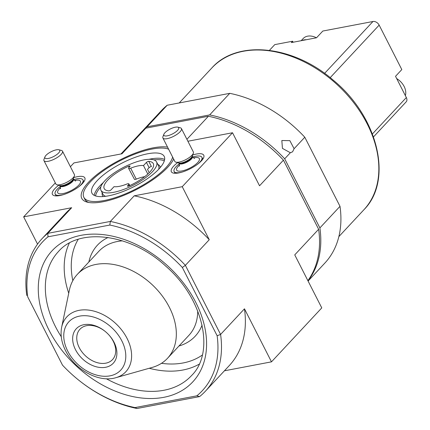 <?xml version="1.0" encoding="UTF-8"?>
<svg xmlns="http://www.w3.org/2000/svg" width="430" height="430" viewBox="0 0 430 430"><rect width="100%" height="100%" fill="white"/><g stroke="black" fill="none" stroke-linecap="round" stroke-linejoin="round"><path stroke-width="0.64" d="M140.631 132.918A111.752 78.771 43 0 1 141.255 132.241A111.752 78.771 43 0 1 147.092 126.812L209.652 114.912A111.752 78.771 43 0 1 284.687 158.81L290.352 152.731L282.44 148.382L281.833 140.529L289.852 140.642L294.104 148.71L304.8 137.234L340.006 206.335A111.752 78.771 43 0 1 324.854 263.074L308.09 281.053M209.652 114.912L229.765 93.337A111.752 78.771 43 0 1 304.8 137.234M128.941 167.523A2.601 0.844 -27 0 0 128.608 168.323A2.601 0.844 -27 0 0 130.672 168.189A19.753 6.429 153 0 1 143.486 165.566L146.436 162.406A1.559 0.505 -27 0 1 148.753 161.341A27.547 8.971 -27 0 1 153.306 163.61A27.547 8.971 -27 0 1 128.893 185.986A1.559 0.505 -27 0 1 127.495 186.136A1.559 0.505 -27 0 1 127.694 185.652L128.575 184.706A2.601 0.844 -27 0 0 128.909 183.906A2.601 0.844 -27 0 0 126.845 184.045A19.753 6.429 153 0 1 114.036 186.663L111.085 189.829A1.559 0.505 -27 0 1 108.763 190.888A27.547 8.971 -27 0 1 104.216 188.625A27.547 8.971 -27 0 1 107.747 180.111A27.547 8.971 -27 0 1 128.629 166.243A1.559 0.505 -27 0 1 130.027 166.093A1.559 0.505 -27 0 1 129.822 166.577L128.941 167.523M104.952 180.643A31.213 10.164 153 0 1 134.37 162.599A31.213 10.164 153 0 1 156.568 161.943A31.213 10.164 153 0 1 133.375 185.169A31.213 10.164 153 0 1 100.948 190.286A31.213 10.164 153 0 1 104.952 180.643M149.215 172.704L147.517 169.372L149.113 167.657A1.559 0.505 153 0 1 151.435 166.598L148.753 161.341M141.255 132.241L161.368 110.666A111.752 78.771 43 0 1 167.205 105.237L229.765 93.337M307.88 280.645A111.752 78.771 -137 0 0 318.635 229.26L283.429 160.159A111.752 78.771 -137 0 0 265.939 143.986A111.752 78.771 -137 0 0 208.394 116.261L145.834 128.161L121.953 153.784L73.939 162.916L70.402 166.711M192.667 154.994A18.194 5.923 153 0 1 203.782 155.262A18.194 5.923 153 0 1 190.248 168.764A18.194 5.923 153 0 1 171.366 171.78A18.194 5.923 153 0 1 173.682 166.13A18.194 5.923 153 0 1 177.681 162.626M73.729 177.617A18.194 5.923 153 0 1 84.844 177.886A18.194 5.923 153 0 1 71.31 191.393A18.194 5.923 153 0 1 52.428 194.403A18.194 5.923 153 0 1 54.744 188.754A18.194 5.923 153 0 1 58.743 185.249M173.655 159.105A51.976 16.921 153 0 1 167.738 167.259A51.976 16.921 153 0 1 87.252 202.148A51.976 16.921 153 0 1 88.446 182.341A51.976 16.921 153 0 1 167.571 147.162M55.314 182.895L23.655 216.854L71.67 207.722L47.784 233.339L48.02 236.806A109.156 76.938 -137 0 0 27.73 296.894L62.511 365.156L27.73 296.894M62.511 365.156A109.156 76.938 -137 0 0 79.26 380.593A109.156 76.938 -137 0 0 135.036 407.586L137.03 408.5L199.59 396.6L196.838 395.831A109.156 76.938 -137 0 0 217.128 335.744L182.347 267.481A109.156 76.938 -137 0 0 109.822 225.051L110.343 221.439L47.784 233.339A111.752 78.771 -137 0 0 41.947 238.768A111.752 78.771 -137 0 0 26.794 295.501M199.59 396.6A111.752 78.771 -137 0 0 205.427 391.176A111.752 78.771 -137 0 0 220.585 334.438L185.373 265.337A111.752 78.771 -137 0 0 110.343 221.439L134.23 195.822L182.239 186.69L232.523 132.752L187.888 141.239M208.394 116.261L186.905 139.315M109.822 225.051L48.02 236.806M196.838 395.831L135.036 407.586M224.422 370.8L271.486 361.845L321.769 307.907L294.749 254.877L318.635 229.26M265.939 143.986L266.17 144.168A109.156 76.938 -137 0 1 282.918 159.605L283.429 160.159L259.543 185.781L232.523 132.752M182.347 267.481L185.373 265.337L209.259 239.72L182.239 186.69M217.128 335.744L220.585 334.438L244.466 308.815A111.752 78.771 43 0 1 229.314 365.554L205.427 391.176M271.486 361.845L244.466 308.815M37.55 244.116L23.655 216.854M41.947 238.768L65.833 213.146A111.752 78.771 43 0 1 71.67 207.722M79.26 380.593L79.491 380.776A111.752 78.771 -137 0 0 137.03 408.5M134.23 195.822A111.752 78.771 43 0 1 209.259 239.72M145.834 128.161A111.752 78.771 -137 0 0 139.997 133.59L121.002 153.962M115.853 377.701L152.225 367.419A61.592 43.414 -137 0 0 167.485 358.319A61.592 43.414 -137 0 0 152.037 284.563A61.592 43.414 -137 0 0 77.379 274.318A61.592 43.414 -137 0 0 69.37 290.175L61.662 327.182C60.205 334.819 61.528 342.688 65.618 350.789C74.825 369.639 98.744 382.974 115.853 377.701A40.286 28.396 -137 0 0 115.724 323.51A40.286 28.396 -137 0 0 61.662 327.182M75.492 349.654A25.284 17.818 -137 0 0 108.941 366.269A25.284 17.818 -137 0 0 108.924 334.97A25.284 17.818 -137 0 0 104.775 331.095A25.284 17.818 -137 0 0 78.787 326.671A25.284 17.818 -137 0 0 75.492 349.654M104.909 331.208A22.263 15.69 -137 0 0 79.953 329.235A22.263 15.69 -137 0 0 79.254 347.65A22.263 15.69 -137 0 0 112.52 359.598A22.263 15.69 -137 0 0 108.806 334.841M172.634 157.09A49.638 16.163 153 0 1 129.22 192.189A49.638 16.163 153 0 1 83.861 197.338L84.866 199.31A49.638 16.163 -27 0 0 88.768 202.471M284.687 158.81L319.893 227.911A111.752 78.771 43 0 1 307.982 280.844M147.092 126.812L167.205 105.237M290.352 152.731L292.561 151.838L294.104 148.71M319.893 227.911L340.006 206.335M97.164 180.686A40.544 13.201 153 0 1 135.38 157.251A40.544 13.201 153 0 1 164.212 156.396A40.544 13.201 153 0 1 134.085 186.561A40.544 13.201 153 0 1 91.966 193.21A40.544 13.201 153 0 1 97.164 180.686M83.861 197.338A49.638 16.163 153 0 1 90.23 182.003A49.638 16.163 153 0 1 130.827 155.725A49.638 16.163 153 0 1 168.598 149.178M147.807 174.059L143.486 165.566M128.608 168.323L134.542 179.477A2.601 0.844 153 0 0 136.251 179.138A19.753 6.429 153 0 1 144.7 176.671M179.245 163.846A15.593 5.079 -27 0 0 176.112 166.63A15.593 5.079 -27 0 0 174.112 171.446A15.593 5.079 -27 0 0 182.304 172.032M197.558 164.26A15.593 5.079 -27 0 0 201.901 157.289A15.593 5.079 -27 0 0 192.731 156.977M163.889 134.235L162.938 136.665A10.395 3.386 -27 0 0 162.9 137.992L174.838 161.422A10.395 3.386 -27 0 0 175.934 162.169A10.395 3.386 -27 0 0 185.636 159.718A10.395 3.386 -27 0 0 193.328 153.311A10.395 3.386 -27 0 0 193.366 151.983L181.428 128.554A10.395 3.386 -27 0 0 180.331 127.807L177.805 127.146A8.315 2.709 -27 0 0 164.926 132.73A8.315 2.709 -27 0 0 163.889 134.235A8.315 2.709 -27 0 0 172.5 133.934A8.315 2.709 -27 0 0 177.805 127.146M162.9 137.992A10.395 3.386 -27 0 0 173.698 136.288A10.395 3.386 -27 0 0 181.428 128.554M60.313 186.47A15.593 5.079 -27 0 0 57.174 189.254A15.593 5.079 -27 0 0 55.174 194.07A15.593 5.079 -27 0 0 63.366 194.656M78.626 186.883A15.593 5.079 -27 0 0 82.963 179.912A15.593 5.079 -27 0 0 73.793 179.6M44.951 156.864L44 159.293A10.395 3.386 -27 0 0 43.962 160.621L55.9 184.045A10.395 3.386 -27 0 0 56.996 184.798A10.395 3.386 -27 0 0 66.698 182.341A10.395 3.386 -27 0 0 74.39 175.934A10.395 3.386 -27 0 0 74.428 174.607L62.49 151.177A10.395 3.386 -27 0 0 61.393 150.43L58.867 149.774A8.315 2.709 -27 0 0 45.989 155.354A8.315 2.709 -27 0 0 44.951 156.864A8.315 2.709 -27 0 0 53.562 156.558A8.315 2.709 -27 0 0 58.867 149.774M43.962 160.621A10.395 3.386 -27 0 0 54.76 158.917A10.395 3.386 -27 0 0 62.49 151.177M316.453 37.797A14.555 10.261 -137 0 0 307.611 36.163A14.555 10.261 -137 0 0 303.214 38.501L301.156 40.705M405.361 95.616A14.555 10.261 -137 0 0 396.664 78.55M269.416 50.358L274.77 44.618L292.61 41.221L293.126 42.231M292.61 41.221L291.352 42.57L316.528 37.781L322.812 31.041L372.966 21.5A5.198 3.666 43 0 1 379.163 25.123L330.197 77.647M379.163 25.123L401.808 69.574L395.525 76.314L406.345 97.551A5.198 3.666 43 0 1 406.183 101.851L373.503 136.901M306.327 39.721A14.555 10.261 -137 0 0 304.128 39.899A14.555 10.261 -137 0 0 302.15 40.517M211.823 67.978C237.059 39.28 293.416 45.349 333.078 80.023C377.9 116.439 393.584 180.105 363.904 209.754A103.958 73.277 -137 0 0 337.829 85.269A103.958 73.277 -137 0 0 211.823 67.978L179.219 102.953M49.084 330.272A96.159 67.779 -137 0 0 194.849 379.502A96.159 67.779 -137 0 0 123.356 239.188A96.159 67.779 -137 0 0 49.084 330.272M161.476 363.312A85.763 60.453 -137 0 0 202.326 355.035M78.217 239.333A85.763 60.453 -137 0 0 72.82 280.656M178.95 346.016A66.79 47.08 -137 0 0 202.084 325.107M108.086 237.478A66.79 47.08 -137 0 0 88.843 262.015M149.242 368.263A90.961 64.113 -137 0 0 199.154 364.183M69.311 243.133A90.961 64.113 -137 0 0 68.736 293.206M106.36 378.765A90.961 64.113 -137 0 0 191.479 375.648C215.07 352.837 203.922 299.232 166.007 266.369C130.516 233.184 78.916 227.352 58.41 251.593A90.961 64.113 -137 0 0 55.567 326.821A90.961 64.113 -137 0 0 61.264 336.722M167.485 358.319L188.856 335.395A61.592 43.414 -137 0 0 197.709 310.976M122.491 240.848A61.592 43.414 -137 0 0 98.749 251.394L77.379 274.318M67.736 351.127A35.448 24.988 -137 0 0 121.47 369.279A35.448 24.988 -137 0 0 95.116 317.55A35.448 24.988 -137 0 0 67.736 351.127M94.218 195.37A40.544 13.201 153 0 1 99.846 185.937A40.544 13.201 153 0 1 103.302 182.562M148.936 159.315A40.544 13.201 153 0 1 164.642 159.487M153.913 159.885A39.501 12.862 153 0 1 164.298 160.933M95.589 195.94A39.501 12.862 153 0 1 100.846 186.921M157.826 164.405A32.25 10.503 153 0 1 160.309 167.463M103.216 196.553A32.25 10.503 153 0 1 102.2 192.748M156.568 161.943L158.579 165.889A31.213 10.164 153 0 1 158.675 169.28M105.646 196.3A31.213 10.164 153 0 1 102.958 194.226L100.948 190.286M136.251 179.138L130.672 168.189M129.161 167.286L128.629 166.243M129.167 185.862L128.575 184.706M128 186.26L127.694 185.652M149.113 167.657L146.436 162.406M179.471 165.072A12.733 4.144 -27 0 0 178.294 166.211A12.733 4.144 -27 0 0 182.035 170.936A12.733 4.144 -27 0 0 197.95 162.266A12.733 4.144 -27 0 0 193.591 157.875M179.283 166.114C179.579 166.098 179.509 165.201 179.057 163.411A7.536 2.456 -27 0 0 186.889 162.174A7.536 2.456 -27 0 0 192.489 156.563C193.672 157.982 194.36 158.568 194.548 158.331M179.057 163.411L178.81 162.922A7.536 2.456 -27 0 0 186.625 161.658A7.536 2.456 -27 0 0 192.242 156.079L192.489 156.563M175.934 162.169L179.036 162.981A7.842 2.553 -27 0 0 186.357 161.126A7.842 2.553 -27 0 0 192.156 156.294L193.328 153.311M60.533 187.695A12.733 4.144 -27 0 0 59.356 188.84A12.733 4.144 -27 0 0 63.097 193.559A12.733 4.144 -27 0 0 79.013 184.889A12.733 4.144 -27 0 0 74.653 180.498M60.345 188.738C60.641 188.722 60.571 187.824 60.119 186.034A7.536 2.456 -27 0 0 67.951 184.798A7.536 2.456 -27 0 0 73.552 179.192C74.739 180.605 75.422 181.191 75.61 180.96M60.119 186.034L59.872 185.545A7.536 2.456 -27 0 0 67.687 184.282A7.536 2.456 -27 0 0 73.304 178.703L73.552 179.192M56.996 184.798L60.098 185.604A7.842 2.553 -27 0 0 67.419 183.755A7.842 2.553 -27 0 0 73.218 178.918L74.39 175.934M372.966 21.5L324.602 73.374M406.345 97.551L372.407 133.956M363.904 209.754L338.862 236.613M129.769 185.588L128.909 183.906M202.836 159.127L201.901 157.289M175.048 173.285L174.112 171.446M83.898 181.756L82.963 179.912M56.11 195.913L55.174 194.07"/></g></svg>
